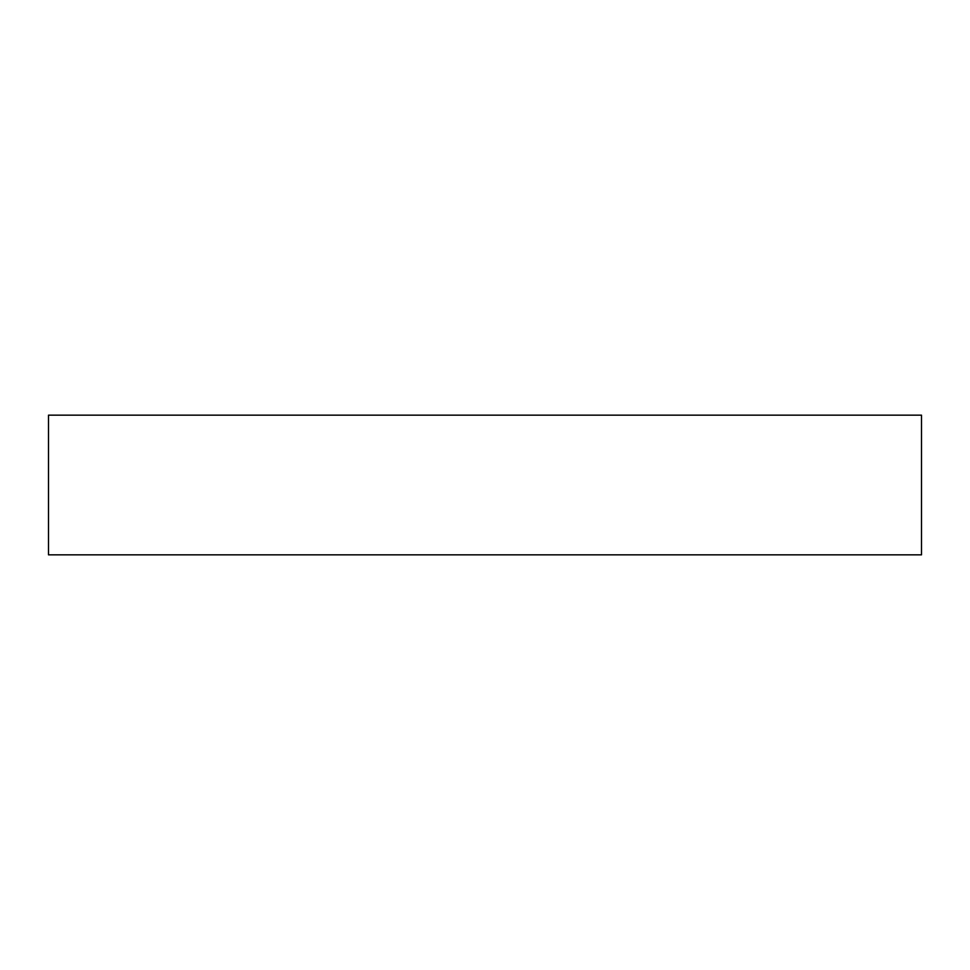 <?xml version="1.0" encoding="UTF-8"?>
<svg xmlns="http://www.w3.org/2000/svg" width="970" height="970" viewBox="0 0 970 970"><rect width="100%" height="100%" fill="white"/><g stroke="black" fill="none" stroke-linecap="round" stroke-linejoin="round"><path stroke-width="1.45" d="M921.5 554.84L48.5 554.84L48.5 415.16L921.5 415.16L921.5 554.84"/></g></svg>
